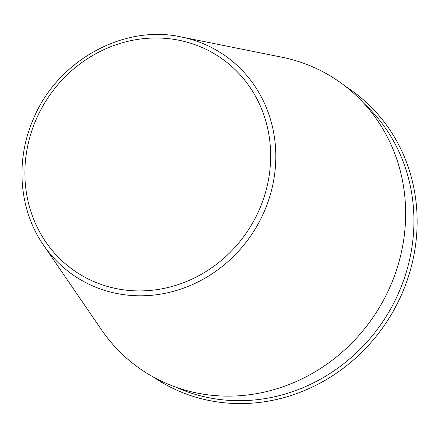 <?xml version="1.0" encoding="UTF-8"?>
<svg xmlns="http://www.w3.org/2000/svg" width="439" height="439" viewBox="0 0 439 439"><rect width="100%" height="100%" fill="white"/><g stroke="black" fill="none" stroke-linecap="round" stroke-linejoin="round"><path stroke-width="0.66" d="M43.532 245.143L101.502 329.799A174.684 162.304 -56.5 0 0 290.569 383.933A174.684 162.304 -56.5 0 0 405.559 207.79A174.684 162.304 -56.5 0 0 281.854 57.207L181.263 36.964C122.947 23.975 56.362 61.4 32.898 120.154C15.146 161.431 19.272 210.352 43.532 245.143A133.407 123.952 -56.5 0 0 187.925 286.48A133.407 123.952 -56.5 0 0 275.736 151.965A133.407 123.952 -56.5 0 0 181.263 36.964M153.332 377.019A174.228 161.881 -56.5 0 0 328.789 378.133A174.228 161.881 -56.5 0 0 417.05 215.725A174.228 161.881 -56.5 0 0 345.581 86.439M176.28 387.324A172.066 159.873 -56.5 0 0 413.84 215.176A172.066 159.873 -56.5 0 0 364.041 103.533M270.594 151.636A129.187 120.028 -56.5 0 0 82.752 61.91A129.187 120.028 -56.5 0 0 89.979 279.83A129.187 120.028 -56.5 0 0 270.594 151.636"/></g></svg>
